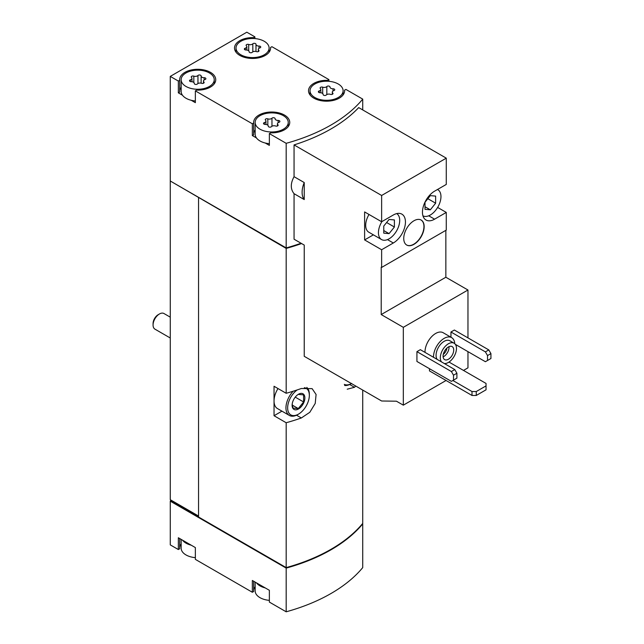 <?xml version="1.0" encoding="UTF-8"?>
<svg xmlns="http://www.w3.org/2000/svg" width="644" height="644" viewBox="0 0 644 644"><rect width="100%" height="100%" fill="white"/><g stroke="black" fill="none" stroke-linecap="round" stroke-linejoin="round"><path stroke-width="0.97" d="M425.016 352.381A15.037 8.678 -60 0 1 431.375 336.965A15.037 8.678 -60 0 1 443.161 332.723L451.661 337.633A15.037 8.678 -60 0 1 454.753 343.679M455.372 344.371L485.399 361.711L487.524 360.479L487.524 355.569L485.399 351.882L450.953 331.998L450.953 337.223M450.953 331.998L454.358 330.034L488.804 349.917L490.929 353.604L487.524 355.569M463.495 370.421L467.963 367.845L467.963 351.64M467.963 337.891L467.963 290.009L445.849 277.242L445.849 230.343M381.634 221.753L364.617 211.932L364.617 239.922L381.634 249.743L393.323 242.989A17.138 9.893 -60 0 0 404.521 227.887A17.138 9.893 -60 0 0 401.896 214.154A17.138 9.893 -60 0 0 393.323 214.999L381.634 221.753L381.634 195.478L294.058 144.916L294.058 176.681L304.234 182.558L304.234 199.568L294.058 193.691L294.058 239.206L304.234 245.074L304.234 356.309L381.634 400.995L396.454 401.204L403.321 405.165L403.321 327.329L467.963 290.009M403.321 405.165L446.059 380.491M416.926 351.64L416.926 361.461L451.38 381.353L456.902 378.157L456.902 373.246L454.777 369.567L420.331 349.676L416.926 351.64L451.38 371.532L454.777 369.567M429.476 368.706L429.476 370.912L472.004 395.464L476.254 395.464L486.035 389.821L486.035 383.438L449.013 362.065M403.321 327.329L381.208 314.562L381.208 267.171L381.634 267.421L446.276 230.101L446.276 212.423L437.63 207.432M446.276 212.423L434.579 219.177A17.138 9.893 -60 0 1 426.006 220.023A17.138 9.893 -60 0 1 423.382 206.289A17.138 9.893 -60 0 1 434.579 191.179L446.276 184.434L446.276 158.158L358.7 107.596A162.385 93.75 180 0 1 294.058 144.916M381.634 267.421L381.634 249.743M413.955 244.342A14.434 8.332 -60 0 1 406.734 245.058A14.434 8.332 -60 0 1 406.734 228.387A14.434 8.332 -60 0 1 421.168 220.055A14.434 8.332 -60 0 1 423.382 231.623A14.434 8.332 -60 0 1 413.955 244.342M381.634 195.478L446.276 158.158M254.895 38.584L254.895 36.869L246.821 32.2L170.266 76.395L178.348 81.064L178.348 92.849L182.477 95.231A16.543 9.547 0 0 0 186.003 98.25A16.543 9.547 0 0 0 191.236 100.287L195.357 102.67L195.357 90.885L252.343 123.785L252.343 135.57L256.473 137.953A16.543 9.547 0 0 0 259.999 140.972A16.543 9.547 0 0 0 265.231 143.008L269.361 145.391L269.361 133.606L286.178 143.314L286.178 247.916A162.385 93.75 0 0 0 301.062 243.247M286.178 143.314A162.385 93.75 0 0 0 362.733 99.12L362.733 109.923M294.058 176.681C290.388 183.476 290.388 189.143 294.058 193.691M181.157 539.382L181.157 548.189A16.543 9.547 0 0 0 186.003 554.943A16.543 9.547 0 0 0 191.236 556.98A16.543 9.547 0 0 0 195.357 557.648M255.161 582.104L255.161 590.918A16.543 9.547 0 0 0 259.999 597.664A16.543 9.547 0 0 0 265.231 599.701A16.543 9.547 0 0 0 269.361 600.369M186.003 86.465A16.543 9.547 0 0 0 204.027 88.534A16.543 9.547 0 0 0 214.235 79.711A16.543 9.547 0 0 0 197.7 70.164A16.543 9.547 0 0 0 181.157 79.711A16.543 9.547 0 0 0 186.003 86.465M201.129 75.984A1.682 0.974 0 0 0 201.129 75.952A1.682 0.974 0 0 0 199.857 75.01A1.682 0.974 0 0 0 197.958 75.493A2.946 1.699 0 0 1 193.82 76.137A1.682 0.974 0 0 0 192.113 76.113A1.682 0.974 0 0 0 191.252 76.958A1.682 0.974 0 0 0 191.501 77.473A2.946 1.699 0 0 1 191.944 78.367A2.946 1.699 0 0 1 190.391 79.864A1.682 0.974 0 0 0 189.505 80.717A1.682 0.974 0 0 0 191.244 81.691A2.946 1.699 0 0 1 194.271 83.39A2.946 1.699 0 0 1 194.271 83.438A1.682 0.974 0 0 0 194.271 83.47A1.682 0.974 0 0 0 195.543 84.412A1.682 0.974 0 0 0 197.434 83.929A2.946 1.699 0 0 1 201.58 83.285A1.682 0.974 0 0 0 203.279 83.309A1.682 0.974 0 0 0 204.148 82.464A1.682 0.974 0 0 0 203.898 81.949A2.946 1.699 0 0 1 203.456 81.055A2.946 1.699 0 0 1 205.001 79.558A1.682 0.974 0 0 0 205.887 78.705A1.682 0.974 0 0 0 204.156 77.731A2.946 1.699 0 0 1 201.121 76.032A2.946 1.699 0 0 1 201.129 75.984M240.864 54.788A16.543 9.547 0 0 0 258.888 56.857A16.543 9.547 0 0 0 269.095 48.034A16.543 9.547 0 0 0 252.561 38.487A16.543 9.547 0 0 0 236.018 48.034A16.543 9.547 0 0 0 240.864 54.788M255.99 44.307A1.682 0.974 0 0 0 255.99 44.283A1.682 0.974 0 0 0 254.718 43.341A1.682 0.974 0 0 0 252.818 43.816A2.946 1.699 0 0 1 248.681 44.46A1.682 0.974 0 0 0 246.974 44.436A1.682 0.974 0 0 0 246.113 45.289A1.682 0.974 0 0 0 246.362 45.796A2.946 1.699 0 0 1 246.805 46.69A2.946 1.699 0 0 1 245.251 48.187A1.682 0.974 0 0 0 244.366 49.041A1.682 0.974 0 0 0 246.105 50.015A2.946 1.699 0 0 1 249.131 51.713A2.946 1.699 0 0 1 249.131 51.761A1.682 0.974 0 0 0 249.131 51.794A1.682 0.974 0 0 0 250.403 52.736A1.682 0.974 0 0 0 252.295 52.253A2.946 1.699 0 0 1 256.441 51.617A1.682 0.974 0 0 0 258.147 51.633A1.682 0.974 0 0 0 259.009 50.787A1.682 0.974 0 0 0 258.759 50.28A2.946 1.699 0 0 1 258.316 49.387A2.946 1.699 0 0 1 259.862 47.889A1.682 0.974 0 0 0 260.748 47.028A1.682 0.974 0 0 0 259.017 46.062A2.946 1.699 0 0 1 255.982 44.356A2.946 1.699 0 0 1 255.99 44.307M259.999 129.186A16.543 9.547 0 0 0 278.023 131.255A16.543 9.547 0 0 0 288.238 122.432A16.543 9.547 0 0 0 271.696 112.885A16.543 9.547 0 0 0 255.161 122.432A16.543 9.547 0 0 0 259.999 129.186M275.125 118.705A1.682 0.974 0 0 0 275.125 118.673A1.682 0.974 0 0 0 273.853 117.731A1.682 0.974 0 0 0 271.961 118.214A2.946 1.699 0 0 1 267.815 118.858A1.682 0.974 0 0 0 266.117 118.834A1.682 0.974 0 0 0 265.248 119.679A1.682 0.974 0 0 0 265.497 120.195A2.946 1.699 0 0 1 265.94 121.088A2.946 1.699 0 0 1 264.394 122.585A1.682 0.974 0 0 0 263.509 123.439A1.682 0.974 0 0 0 265.239 124.413A2.946 1.699 0 0 1 268.274 126.111A2.946 1.699 0 0 1 268.266 126.16A1.682 0.974 0 0 0 268.266 126.192A1.682 0.974 0 0 0 269.538 127.134A1.682 0.974 0 0 0 271.438 126.651A2.946 1.699 0 0 1 275.576 126.007A1.682 0.974 0 0 0 277.282 126.031A1.682 0.974 0 0 0 278.144 125.186A1.682 0.974 0 0 0 277.894 124.67A2.946 1.699 0 0 1 277.451 123.777A2.946 1.699 0 0 1 279.005 122.28A1.682 0.974 0 0 0 279.89 121.426A1.682 0.974 0 0 0 278.152 120.452A2.946 1.699 0 0 1 275.125 118.754A2.946 1.699 0 0 1 275.125 118.705M314.86 97.51A16.543 9.547 0 0 0 332.884 99.579A16.543 9.547 0 0 0 343.099 90.756A16.543 9.547 0 0 0 326.556 81.208A16.543 9.547 0 0 0 310.022 90.756A16.543 9.547 0 0 0 314.86 97.51M329.986 87.029A1.682 0.974 0 0 0 329.986 87.004A1.682 0.974 0 0 0 328.714 86.063A1.682 0.974 0 0 0 326.822 86.538A2.946 1.699 0 0 1 322.676 87.181A1.682 0.974 0 0 0 320.978 87.157A1.682 0.974 0 0 0 320.108 88.011A1.682 0.974 0 0 0 320.358 88.518A2.946 1.699 0 0 1 320.801 89.411A2.946 1.699 0 0 1 319.255 90.909A1.682 0.974 0 0 0 318.369 91.77A1.682 0.974 0 0 0 320.1 92.736A2.946 1.699 0 0 1 323.135 94.443A2.946 1.699 0 0 1 323.135 94.491A1.682 0.974 0 0 0 323.127 94.515A1.682 0.974 0 0 0 324.399 95.457A1.682 0.974 0 0 0 326.299 94.974A2.946 1.699 0 0 1 330.436 94.338A1.682 0.974 0 0 0 332.143 94.362A1.682 0.974 0 0 0 333.004 93.509A1.682 0.974 0 0 0 332.755 93.002A2.946 1.699 0 0 1 332.312 92.108A2.946 1.699 0 0 1 333.866 90.611A1.682 0.974 0 0 0 334.751 89.749A1.682 0.974 0 0 0 333.012 88.783A2.946 1.699 0 0 1 329.986 87.077A2.946 1.699 0 0 1 329.986 87.029M362.733 99.12L345.909 89.411L344.572 90.176A18.04 10.417 0 0 1 344.604 90.756A18.04 10.417 0 0 1 326.556 101.18A18.04 10.417 0 0 1 308.516 90.756A18.04 10.417 0 0 1 327.563 80.355L328.899 79.59L271.913 46.69L270.577 47.455A18.04 10.417 0 0 1 270.601 48.034A18.04 10.417 0 0 1 252.561 58.451A18.04 10.417 0 0 1 234.513 48.034A18.04 10.417 0 0 1 253.567 37.634L254.895 36.869M328.899 81.305L328.899 79.59M170.266 76.395L170.266 180.996L286.178 247.916M178.348 81.064L179.684 80.291A18.04 10.417 0 0 1 179.652 79.711A18.04 10.417 0 0 1 197.7 69.294A18.04 10.417 0 0 1 215.74 79.711A18.04 10.417 0 0 1 196.694 90.112L195.357 90.885M252.343 123.785L253.68 123.012A18.04 10.417 0 0 1 253.656 122.432A18.04 10.417 0 0 1 271.696 112.016A18.04 10.417 0 0 1 289.744 122.432A18.04 10.417 0 0 1 270.689 132.833L269.361 133.606M286.178 568.097A162.385 93.75 0 0 0 362.733 523.902L362.733 567.606A162.385 93.75 0 0 1 286.178 611.8L286.178 568.097L170.266 501.169L170.692 500.436L198.545 516.52M182.477 540.139A16.543 9.547 0 0 0 191.236 545.194L178.348 537.756L178.348 549.541L170.266 544.88L170.266 501.169M191.236 545.194L195.357 547.577L195.357 559.362L252.343 592.263L253.68 591.498L253.68 581.25M256.473 582.86A16.543 9.547 0 0 0 265.231 587.916L252.343 580.477L252.343 592.263M265.231 587.916L269.361 590.298L269.361 602.084L286.178 611.8M170.266 180.996L170.266 499.696L171.119 500.187L170.692 500.436M171.119 500.187L198.545 516.029M170.692 181.238L286.178 248.407L286.178 393.275L274.038 386.263L274.038 415.726L286.178 422.738L286.178 567.606A162.385 93.75 0 0 0 362.733 523.411L362.733 390.079M347.229 389.201L354.482 387.286A162.385 93.75 0 0 0 355.77 386.062M286.178 248.407A162.385 93.75 0 0 0 301.585 243.553M286.178 422.738A162.385 93.75 0 0 0 301.328 417.972L309.788 412.313L315.222 403.434L316.091 394.498L312.115 388.638L301.328 388.509A162.385 93.75 180 0 1 286.178 393.275M198.545 197.813L198.545 517.011L286.178 567.606M170.692 500.927L286.717 567.911A162.385 93.75 0 0 0 362.137 524.538L362.137 524.119M274.038 415.726L281.951 411.154M304.362 387.688A15.335 8.855 -60 0 1 309.337 395.344A15.335 8.855 -60 0 1 298.486 414.132L297.641 414.623A16.543 9.547 -60 0 1 289.365 415.436L277.459 408.562A16.543 9.547 -60 0 1 274.038 400.995A16.543 9.547 -60 0 1 278.007 388.557M198.972 197.571L286.717 248.222A162.385 93.75 0 0 0 301.545 243.529M286.717 247.771L286.717 248.222M255.161 586.748A18.04 10.417 0 0 0 253.68 590.339M181.157 544.027A18.04 10.417 0 0 0 179.684 547.609M178.348 549.541L179.684 548.769L179.684 538.529M286.717 567.911L286.717 567.453M270.577 48.614L270.577 47.455M253.567 38.503L253.567 37.634M178.348 92.849L179.684 92.076L179.684 80.291M181.157 87.334A18.04 10.417 0 0 0 179.684 90.917M191.236 100.287A16.543 9.547 0 0 0 195.357 100.947M181.157 79.711L181.157 91.496A16.543 9.547 0 0 0 182.477 95.231M252.343 135.57L253.68 134.797L253.68 123.012M255.161 130.056A18.04 10.417 0 0 0 253.68 133.638M265.231 143.008A16.543 9.547 0 0 0 269.361 143.668M255.161 122.432L255.161 134.218A16.543 9.547 0 0 0 256.473 137.953M327.563 81.225L327.563 80.355M344.572 91.335L344.572 90.176M304.234 182.558A19.545 11.286 120 0 0 304.234 199.568M381.208 314.562L445.849 277.242M369.012 214.468A15.037 8.678 120 0 0 368.795 232.194L381.554 239.56A15.037 8.678 120 0 0 396.527 230.995A15.037 8.678 120 0 0 396.728 213.599M364.617 239.922L373.399 234.851M453.505 380.121L453.505 375.211L451.38 371.532M453.505 375.211L456.902 373.246M485.399 351.882L488.804 349.917M487.524 360.479L490.929 358.515L490.929 353.604M452.869 380.491L472.004 391.536L472.004 395.464M472.004 391.536L476.254 391.536L476.254 395.464M476.254 391.536L486.035 385.893M441.43 361.856A11.431 6.601 -60 0 1 443.458 348.581A11.431 6.601 -60 0 1 454.117 343.22A11.431 6.601 -60 0 1 455.863 352.373A11.431 6.601 -60 0 1 448.401 362.443A11.431 6.601 -60 0 1 444.312 363.522M448.401 359.247A7.519 4.339 -60 0 1 444.642 359.626A7.519 4.339 -60 0 1 444.642 350.94A7.519 4.339 -60 0 1 452.16 346.601A7.519 4.339 -60 0 1 453.312 352.63A7.519 4.339 -60 0 1 448.401 359.247M437.179 359.4A11.431 6.601 -60 0 1 439.208 346.126A11.431 6.601 -60 0 1 449.858 340.765L454.117 343.22M433.525 357.291A15.037 8.678 -60 0 1 439.876 341.875A15.037 8.678 -60 0 1 451.661 337.633M381.924 221.584A15.037 8.678 120 0 0 378.439 232.677A15.037 8.678 120 0 0 381.554 239.56M394.394 227.018L394.394 219.926L389.073 219.451L383.76 226.068L383.76 233.152L389.073 233.627L394.394 227.018L386.609 222.518M422.947 215.821A15.037 8.678 120 0 0 437.912 206.949A15.037 8.678 120 0 0 437.848 189.698A15.037 8.678 120 0 0 437.477 189.513L437.848 189.698M435.642 203.198L435.642 196.106L430.329 195.631L425.008 202.248L425.008 209.332L430.329 209.807L435.642 203.198L427.858 198.706M406.63 244.994A14.434 8.332 120 0 0 413.738 244.221A14.434 8.332 120 0 0 423.14 231.599A14.434 8.332 120 0 0 421.063 219.998M449.005 346.665A7.519 4.339 -60 0 1 443.724 356.551A7.519 4.339 -60 0 1 443.12 356.857M446.92 348.066A6.054 3.494 -60 0 1 443.289 354.353M425.008 206.74L430.329 209.807M383.76 230.56L389.073 233.627M170.266 337.995L154.938 329.148A9.024 5.208 -60 0 1 153.071 325.019L153.071 323.513A7.181 4.146 -60 0 1 158.15 314.723L159.454 313.966A9.024 5.208 -60 0 1 163.962 313.523L170.266 317.162M153.071 325.019A9.024 5.208 -60 0 1 159.454 313.966M298.486 408.972A9.024 5.208 -60 0 1 292.263 403.619A9.024 5.208 -60 0 1 297.117 395.207A9.024 5.208 -60 0 1 304.829 397.147A9.024 5.208 -60 0 1 298.486 408.972M298.285 394.402L303.606 394.877L303.606 401.969L298.285 408.578L292.972 408.103L292.287 404.464M297.641 414.623L298.486 414.132A15.335 8.855 -60 0 1 287.667 408.618A15.335 8.855 -60 0 1 297.174 389.942M289.365 415.436A16.543 9.547 -60 0 1 293.157 391.23M306.802 387.43A16.543 9.547 -60 0 1 309.337 394.361L309.337 395.344M351.648 383.438L350.795 383.929A16.543 9.547 -60 0 0 350.803 383.929L351.439 383.558A15.335 8.855 -60 0 1 344.323 384.379M350.795 383.929A16.543 9.547 -60 0 1 344.604 385.458M295.242 397.139L303.606 401.969M292.336 405.14L298.285 408.578M301.328 417.972L296.522 415.203M354.482 387.286L349.684 384.508M333.012 91.005L333.012 88.783M332.755 94.016L332.755 93.002M319.255 92.623L319.255 90.909M322.676 93.533L322.676 87.181M326.822 94.571L326.822 86.538M278.152 122.682L278.152 120.452M277.894 125.693L277.894 124.67M264.394 124.292L264.394 122.585M267.815 125.202L267.815 118.858M271.961 126.248L271.961 118.214M255.982 44.356L255.982 51.48L255.99 44.404M259.017 48.284L259.017 46.062M258.759 51.295L258.759 50.28M245.251 49.902L245.251 48.187M248.681 50.812L248.681 44.46M252.818 51.85L252.818 43.816M201.121 76.032L201.121 83.157L201.129 76.081M204.156 79.953L204.156 77.731M203.898 82.971L203.898 81.949M190.391 81.571L190.391 79.864M193.82 82.48L193.82 76.137M197.958 83.527L197.958 75.493M434.579 219.177L428.711 215.788M393.323 242.989L387.463 239.608M214.235 83.873L214.235 79.711M269.095 52.196L269.095 48.034M236.018 52.196L236.018 48.034M288.238 126.594L288.238 122.432M343.099 94.926L343.099 90.756M310.022 94.926L310.022 90.756M332.312 94.298L332.312 92.108M320.801 92.776L320.801 89.411M277.451 125.966L277.451 123.777M265.94 124.445L265.94 121.088M258.316 51.568L258.316 49.387M246.805 50.055L246.805 46.69M203.456 83.245L203.456 81.055M191.944 81.724L191.944 78.367"/></g></svg>

